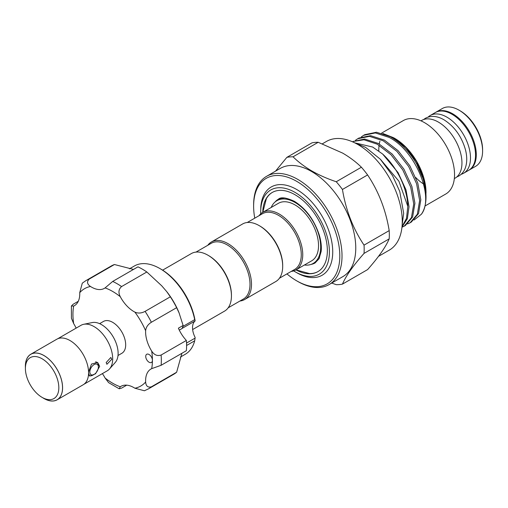<?xml version="1.0" encoding="UTF-8"?>
<svg xmlns="http://www.w3.org/2000/svg" width="508" height="508" viewBox="0 0 508 508"><rect width="100%" height="100%" fill="white"/><g stroke="black" fill="none" stroke-linecap="round" stroke-linejoin="round"><path stroke-width="0.76" d="M461.131 174.32A33.35 19.26 -120 0 0 463.582 173.266A33.35 19.26 -120 0 0 468.7 146.539A33.35 19.26 -120 0 0 446.907 117.151A33.35 19.26 -120 0 0 430.232 115.5A33.35 19.26 -120 0 0 428.098 117.1M463.582 173.266L468.636 170.351A33.35 19.26 -120 0 0 473.748 143.624A33.35 19.26 -120 0 0 451.961 114.237A33.35 19.26 -120 0 0 435.28 112.579L430.232 115.5M95.51 361.918A7.614 4.394 -60 0 1 96.806 362.274A7.614 4.394 -60 0 1 98.381 365.76L98.381 367.043A6.039 3.486 120 0 0 94.113 364.579A6.039 3.486 120 0 0 89.84 371.977A6.039 3.486 120 0 0 94.113 374.44A6.039 3.486 120 0 0 98.381 367.043M43.967 398.462L42.113 397.389A23.635 13.646 -120 0 0 58.826 387.737A23.635 13.646 -120 0 0 42.113 358.788A23.635 13.646 -120 0 0 25.4 368.44A23.635 13.646 -120 0 0 42.113 397.389L43.967 398.462A26.264 15.164 60 0 0 62.541 387.737A26.264 15.164 60 0 0 43.967 355.575A26.264 15.164 60 0 0 25.4 366.293L25.4 368.44M42.793 397.783A26.314 15.196 -120 0 0 43.967 398.501A26.314 15.196 -120 0 0 57.131 399.809L83.128 384.797A26.314 15.196 -120 0 0 87.16 363.709A26.314 15.196 -120 0 0 69.971 340.519A26.314 15.196 -120 0 0 56.813 339.217L30.81 354.228A26.314 15.196 -120 0 0 25.4 367.652M57.131 399.809A26.314 15.196 -120 0 0 61.163 378.72A26.314 15.196 -120 0 0 43.967 355.53A26.314 15.196 -120 0 0 30.81 354.228M106.178 362.541L110.833 357.461L111.754 359.327L106.89 364.287L106.178 362.541M88.563 371.977L91.51 364.065L97.625 362.445L99.682 366.293L95.523 373.793L89.751 376.091L88.563 373.456M57.671 338.785L80.982 325.323A26.264 15.164 60 0 1 83.706 324.301L92.246 322.561A23.451 13.538 60 0 1 101.537 324.637A23.451 13.538 60 0 1 116.186 343.256A23.451 13.538 60 0 1 115.272 362.439L109.493 368.967A26.264 15.164 60 0 1 107.239 370.815L83.928 384.27M83.706 324.301A26.264 15.164 60 0 1 94.113 326.625A26.264 15.164 60 0 1 110.515 347.485A26.264 15.164 60 0 1 109.493 368.967M99.625 323.659L103.486 321.424A18.383 10.611 60 0 1 112.681 322.339A18.383 10.611 60 0 1 124.689 338.538A18.383 10.611 60 0 1 121.876 353.27L118.008 355.498M150.355 355.536A4.724 2.73 -120 0 0 146.717 354.267A4.724 2.73 -120 0 0 147.803 361.188A4.724 2.73 -120 0 0 151.441 362.458A4.724 2.73 -120 0 0 152.419 360.293A4.724 2.73 -120 0 0 150.355 355.536M89.186 279.102A62.503 36.087 60 0 0 85.884 280.645L111.144 266.059A62.503 36.087 60 0 1 114.44 264.522L89.186 279.102C86.652 281.667 87.084 284.124 90.475 286.468A25.737 14.859 -120 0 0 104.369 288.373A25.737 14.859 -120 0 0 105.08 287.915L112.693 281.432L137.947 266.852A62.503 36.087 60 0 1 146.837 271.983L161.734 285.814L166.726 291.611L170.345 296.799L145.091 311.379A62.503 36.087 60 0 1 151.371 322.262C147.885 324.453 145.974 327.273 145.637 330.733A25.737 14.859 -120 0 0 151.689 351.091C154.21 354.99 157.353 356.305 161.112 355.029A62.503 36.087 60 0 1 161.112 365.29L151.689 368.643A25.737 14.859 -120 0 0 150.939 369.03A25.737 14.859 -120 0 0 145.637 382.016C145.974 386.131 147.885 387.731 151.371 386.817A62.503 36.087 60 0 1 148.387 388.906L173.647 374.326A62.503 36.087 60 0 0 176.632 372.237L151.371 386.817M146.837 271.983L121.583 286.563C118.605 289.185 118.167 292.564 120.282 296.697A25.737 14.859 -120 0 0 126.892 305.93A25.737 14.859 -120 0 0 134.887 312.109C138.049 313.55 141.453 313.309 145.091 311.379M183.286 326.231L194.691 319.646A50.952 29.413 -120 0 0 173.634 279.641A50.952 29.413 -120 0 0 159.849 268.516L160.966 269.157A49.371 28.505 60 0 1 174.327 279.94A49.371 28.505 60 0 1 195.136 320.935L182.474 328.2M194.691 319.646L195.078 320.923M159.849 268.516A50.952 29.413 -120 0 0 134.372 265.989L129.451 268.834M166.726 291.611L167.272 292.316A50.952 29.413 60 0 1 178.975 312.585L183.229 325.819L182.004 328.549L179.28 330.117M170.345 296.799A62.503 36.087 60 0 1 176.632 307.683L179.311 313.411M114.44 264.522L133.496 269.424M180.397 357.08L185.325 354.235A50.952 29.413 -120 0 0 194.691 340.811L186.588 345.491M271.189 207.474A36.239 20.923 60 0 1 276.923 200.673A36.239 20.923 60 0 1 304.851 210.382A36.239 20.923 60 0 1 320.669 246.856A36.239 20.923 60 0 1 313.163 263.449A36.239 20.923 60 0 1 304.413 265.017M285.064 198.012A36.239 20.923 -120 0 0 278.587 199.714L276.923 200.673M259.029 215.703A33.223 19.183 60 0 1 262.649 212.401A33.223 19.183 60 0 1 288.246 221.304A33.223 19.183 60 0 1 302.749 254.737A33.223 19.183 60 0 1 295.866 269.945A33.223 19.183 60 0 1 291.198 271.431M262.649 212.401L278.428 203.289A33.223 19.183 60 0 1 304.032 212.192A33.223 19.183 60 0 1 318.535 245.624A33.223 19.183 60 0 1 311.652 260.833L295.866 269.945M247.263 222.498L262.426 213.741A32.169 18.574 60 0 1 287.217 222.364A32.169 18.574 60 0 1 301.263 254.737A32.169 18.574 60 0 1 294.602 269.462L279.432 278.225M239.947 301.022A33.223 19.183 -120 0 0 244.615 299.536L275.812 281.527A33.223 19.183 -120 0 0 282.696 266.319L282.696 265.462A32.169 18.574 -120 0 0 259.944 226.06L259.201 225.628A33.223 19.183 -120 0 0 242.589 223.984L211.391 241.992A33.223 19.183 -120 0 0 207.772 245.3M162.617 270.154L191.338 253.575A33.223 19.183 60 0 1 207.95 255.219A33.223 19.183 60 0 1 231.438 295.91A33.223 19.183 60 0 1 224.555 311.118L192.64 329.546M207.95 255.219L208.693 255.651A32.169 18.574 60 0 1 231.438 295.053L231.438 295.91M228.175 307.816L243.345 299.06A32.169 18.574 -120 0 0 250.006 284.328A32.169 18.574 -120 0 0 235.966 251.955A32.169 18.574 -120 0 0 211.176 243.332L196.005 252.089M244.615 299.536A33.223 19.183 -120 0 0 251.492 284.328A33.223 19.183 -120 0 0 236.995 250.895A33.223 19.183 -120 0 0 211.391 241.992M260.712 213.817A48.584 28.048 60 0 1 260.687 212.23A48.584 28.048 60 0 1 295.04 192.392A48.584 28.048 60 0 1 329.4 251.898A48.584 28.048 60 0 1 295.04 271.729A48.584 28.048 60 0 1 293.681 270.916M295.04 271.729L296.71 272.694A50.946 29.413 -120 0 0 332.734 251.898A50.946 29.413 -120 0 0 298.266 190.436A50.946 29.413 -120 0 0 260.82 206.794L260.687 212.23M311.01 264.427A36.767 21.228 -120 0 0 315.106 262.934L319.043 258.731L321.158 251.447C321.697 246.609 321.069 241.122 319.265 234.982C314.154 219.754 305.854 208.528 294.373 201.308C286.093 197.51 280.746 196.825 278.34 199.25A36.767 21.228 -120 0 0 274.999 202.051M318.04 271.551A45.695 26.384 60 0 1 309.62 273.602L295.999 269.875M262.744 212.35A45.695 26.384 60 0 1 272.193 192.488A45.695 26.384 60 0 1 307.41 204.73A45.695 26.384 60 0 1 327.355 250.717A45.695 26.384 60 0 1 317.887 271.634A45.695 26.384 60 0 1 295.967 269.888M361.398 167.227C356.127 162.046 349.879 157.334 342.659 153.105L318.192 142.291A70.04 40.437 -120 0 0 311.995 142.843L286.849 157.366A70.04 40.437 60 0 1 293.046 156.807C298.266 161.957 304.508 166.668 311.779 170.936C319.107 175.101 327.26 178.708 336.245 181.75A70.04 40.437 60 0 1 342.443 189.459L367.595 174.942A70.04 40.437 -120 0 0 361.398 167.227L336.245 181.75M329.076 284.588L342.817 276.65A62.503 36.087 -120 0 0 352.4 226.568A62.503 36.087 -120 0 0 311.569 171.488A62.503 36.087 -120 0 0 280.314 168.389L266.573 176.327A62.503 36.087 60 0 1 297.828 179.419A62.503 36.087 60 0 1 338.658 234.499A62.503 36.087 60 0 1 329.076 284.588A62.503 36.087 60 0 1 297.828 281.489A62.503 36.087 60 0 1 297.821 281.489L296.71 280.848A60.928 35.179 -120 0 0 339.795 255.975A60.928 35.179 -120 0 0 296.71 181.35A60.928 35.179 -120 0 0 253.625 206.223A60.928 35.179 -120 0 0 254.756 218.173M275.526 171.152L286.849 157.366M286.925 273.895A60.928 35.179 -120 0 0 296.71 280.848L297.821 281.489M253.625 206.223L253.625 204.94A62.503 36.087 60 0 1 266.573 176.327M322.396 143.789L326.498 141.421A62.77 36.239 60 0 1 357.88 144.532A62.77 36.239 60 0 1 398.888 199.841A62.77 36.239 60 0 1 389.268 250.139L378.511 256.349M378.809 150.965A41.497 23.959 60 0 1 379.082 145.231M379.279 143.961A41.497 23.959 60 0 1 379.921 141.186M423.532 183.959A33.35 19.26 60 0 1 415.779 177.565M420.973 120.841L421.691 120.428A33.35 19.26 60 0 1 438.366 122.079A33.35 19.26 60 0 1 460.153 151.473A33.35 19.26 60 0 1 455.041 178.2L454.323 178.613M435.661 112.376A33.35 19.26 60 0 1 436.023 112.154A33.35 19.26 60 0 1 452.704 113.805A33.35 19.26 60 0 1 474.491 143.199A33.35 19.26 60 0 1 469.379 169.92A33.35 19.26 60 0 1 469.005 170.129M436.023 112.154L442.341 108.509A33.35 19.26 60 0 1 459.016 110.16L459.016 110.16A33.35 19.26 60 0 1 482.6 151.009A33.35 19.26 60 0 1 475.691 166.275L469.379 169.92M460.127 110.801L459.016 110.16L460.127 110.801A31.775 18.345 60 0 1 482.6 149.72L482.6 151.009M401.974 227.114L407.378 218.675L409.029 206.654L405.994 189.865L398.043 172.593L382.67 154.064L372.662 147.041L355.2 142.951M361.34 136.893L363.588 135.35L375.31 132.937L389.065 137.376C415.468 150.552 434.6 197.244 421.418 214.211L414.096 220.008M416.814 164.224A49.479 28.569 60 0 1 426.015 196.844L423.634 180.042L416.814 164.224C409.575 151.841 400.717 142.665 390.252 136.69L376.498 132.251L364.776 134.664L363.588 135.35M404.222 226.162L405.409 225.476L412.629 216.96L414.922 203.251L411.893 186.461L403.936 169.189L392.22 154.095L378.46 143.504L364.706 139.059L352.984 141.478L363.969 139.783L377.273 144.189L391.033 154.781L402.749 169.875L410.705 187.147L413.734 203.937L411.442 217.646L404.222 226.162L401.961 227.228M355.441 140.297L357.695 138.76L369.411 136.341L383.172 140.779L396.926 151.378L408.648 166.472L416.598 183.744L419.633 200.527L417.335 214.243L410.121 222.752L407.645 223.907M410.121 222.752L411.309 222.072L418.522 213.557L420.821 199.847L417.786 183.058L409.835 165.786L398.113 150.692L384.359 140.094L370.599 135.655L358.883 138.074L357.695 138.76M382.67 154.064A49.479 28.569 60 0 1 407.81 206.381L406.508 218.376L402.025 226.593M382.918 133.528L393.522 137.687L405.943 147.612L416.496 161.627L423.545 177.571L426.002 193.999M426.015 193.04L426.015 192.449A44.094 25.457 60 0 0 394.837 138.443L393.522 137.687M381.559 133.134L403.339 120.561A42.412 24.486 60 0 1 424.548 122.663A42.412 24.486 60 0 1 452.26 160.039A42.412 24.486 60 0 1 445.757 194.024L424.974 206.019M293.046 156.807L318.192 142.291M364.039 253.397L389.192 238.874A70.04 40.437 -120 0 0 389.192 230.613L364.039 245.129A70.04 40.437 60 0 1 364.039 253.397C353.104 265.767 345.904 276.009 342.443 284.124A70.04 40.437 60 0 1 336.245 284.677L331.724 283.058M389.192 238.874C385.731 246.99 378.53 257.232 367.595 269.602L342.443 284.124M389.192 230.613C385.807 209.969 378.606 191.414 367.595 174.942M342.443 189.459C345.827 210.102 353.028 228.657 364.039 245.129M426.015 196.844A49.479 28.569 60 0 1 421.418 214.211M380.606 159.512L398.907 181.204L407.81 206.381M262.776 212.331L266.357 198.666A45.695 26.384 60 0 1 272.345 192.399M313.163 263.449L314.833 262.484A36.239 20.923 -120 0 0 319.538 257.727M282.696 266.319A33.223 19.183 -120 0 0 259.201 225.628M181.915 353.282L176.632 372.237M186.531 343.065L195.078 338.131L195.136 337.464A15.754 9.1 60 0 1 195.136 320.935M183.14 325.45L178.391 328.193A25.737 14.859 60 0 0 186.366 340.449L161.112 355.029M176.632 307.683L151.371 322.262M186.366 340.449A62.503 36.087 60 0 1 186.366 350.71L161.112 365.29M195.078 338.131L194.691 340.811M126.708 385.159L121.583 388.118L119.196 388.779L108.61 382.638L105.08 377.996A25.737 14.859 -120 0 0 102.394 373.609M148.387 388.906L144.412 390.76L134.887 388.226A25.737 14.859 -120 0 0 120.993 386.321A25.737 14.859 -120 0 0 120.282 386.779L119.196 388.779M78.289 301.295L73.165 304.254L71.399 305.994L73.673 306.051A25.737 14.859 -120 0 0 74.422 305.664A25.737 14.859 -120 0 0 79.724 292.678L82.29 283.159L85.884 280.645M76.13 328.124A25.737 14.859 -120 0 0 73.673 323.602L71.425 318.224L71.399 305.994M94.113 374.44L92.996 375.088A7.614 4.394 -60 0 1 89.186 375.463A7.614 4.394 -60 0 1 89.078 375.399L89.186 375.463M134.887 388.226A56.204 32.449 -120 0 0 145.637 382.016M151.689 368.643A56.204 32.449 -120 0 0 152.419 360.293A56.204 32.449 -120 0 0 151.689 351.091M145.637 330.733A56.204 32.449 -120 0 0 134.887 312.109M112.693 281.432A62.503 36.087 60 0 1 121.583 286.563M120.282 296.697A56.204 32.449 -120 0 0 105.08 287.915M90.475 286.468A56.204 32.449 -120 0 0 79.724 292.678M73.673 306.051A56.204 32.449 -120 0 0 73.673 323.602M105.08 377.996A56.204 32.449 -120 0 0 120.282 386.779M423.545 119.571L425.406 118.288C431 115.386 437.172 115.875 443.916 119.755C454.438 126.448 461.626 136.455 465.468 149.771C467.17 156.458 467.163 162.395 465.442 167.583C464.128 171.355 461.899 174.181 458.756 176.054L456.711 177.019M96.806 362.274L96.279 361.969M402.145 225.057L403.67 213.29L399.758 191.459L392.57 175.704L380.308 159.195L365.614 147.377L354.66 142.805"/></g></svg>
